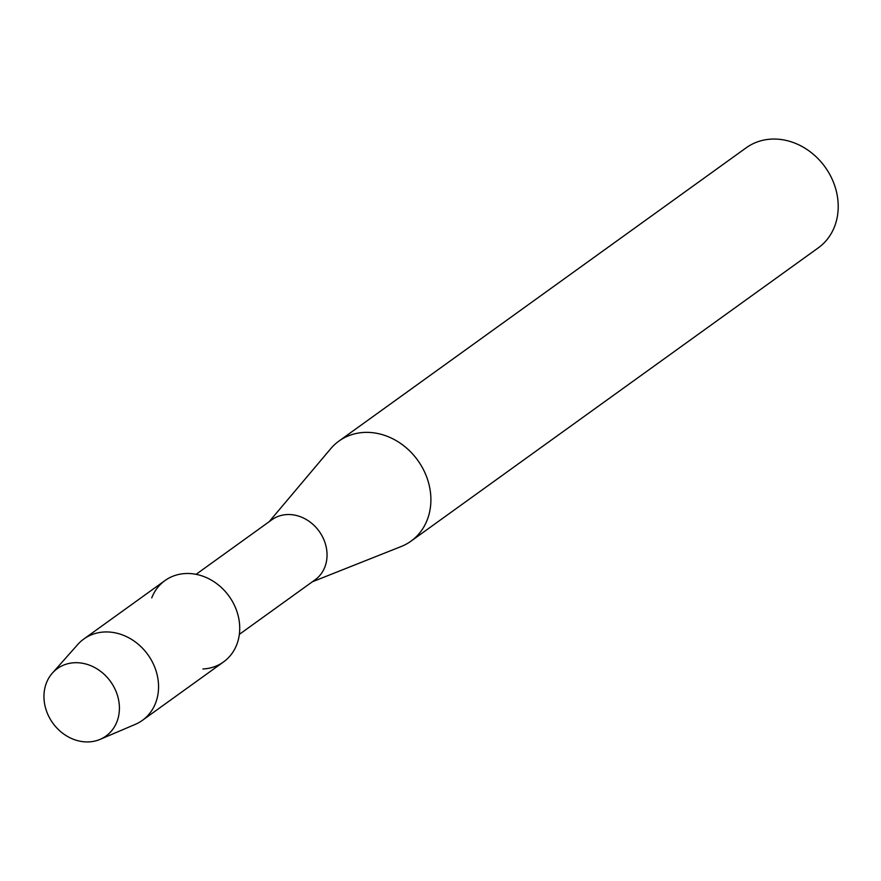 <?xml version="1.0" encoding="UTF-8"?>
<svg xmlns="http://www.w3.org/2000/svg" width="881" height="881" viewBox="0 0 881 881"><rect width="100%" height="100%" fill="white"/><g stroke="black" fill="none" stroke-linecap="round" stroke-linejoin="round"><path stroke-width="1.32" d="M74.489 662.732A41.572 35.559 -125.8 0 0 44.645 704.062A41.572 35.559 -125.8 0 0 88.871 741.901A41.572 35.559 -125.8 0 0 118.715 700.56A41.572 35.559 -125.8 0 0 74.489 662.732A41.572 35.559 -125.8 0 0 52.375 673.106A41.572 35.559 -125.8 0 0 49.336 717.497A41.572 35.559 -125.8 0 0 88.871 741.901A41.572 35.559 -125.8 0 0 100.093 739.368A41.572 35.559 -125.8 0 0 117.107 694.316A41.572 35.559 -125.8 0 0 74.489 662.732M202.916 668.976A50.118 42.872 -125.8 0 0 238.894 619.145A50.118 42.872 -125.8 0 0 185.572 573.531A50.118 42.872 -125.8 0 0 151.741 597.902M239.335 634.375L315.101 579.808A36.991 31.65 -125.8 0 0 323.768 539.436A36.991 31.65 -125.8 0 0 287.085 514.559A36.991 31.65 -125.8 0 0 271.866 519.768L196.1 574.324M312.381 581.779L401.185 546.517A61.659 52.739 -125.8 0 0 410.975 541.165A61.659 52.739 -125.8 0 0 425.424 473.868A61.659 52.739 -125.8 0 0 364.282 432.417A61.659 52.739 -125.8 0 0 338.921 441.095A61.659 52.739 -125.8 0 0 330.727 448.682L269.134 521.728M410.975 541.165L818.295 247.847A61.659 52.739 -125.8 0 0 832.743 180.55A61.659 52.739 -125.8 0 0 771.591 139.099A61.659 52.739 -125.8 0 0 746.229 147.777L338.921 441.095M100.093 739.368L135.278 724.369A50.118 42.872 -125.8 0 0 142.37 720.372A50.118 42.872 -125.8 0 0 154.109 665.673A50.118 42.872 -125.8 0 0 104.41 631.985A50.118 42.872 -125.8 0 0 83.794 639.033A50.118 42.872 -125.8 0 0 77.748 644.496L52.375 673.106M142.37 720.372L223.543 661.928A50.118 42.872 -125.8 0 0 235.282 607.218A50.118 42.872 -125.8 0 0 185.572 573.531A50.118 42.872 -125.8 0 0 164.956 580.579L83.794 639.033"/></g></svg>
